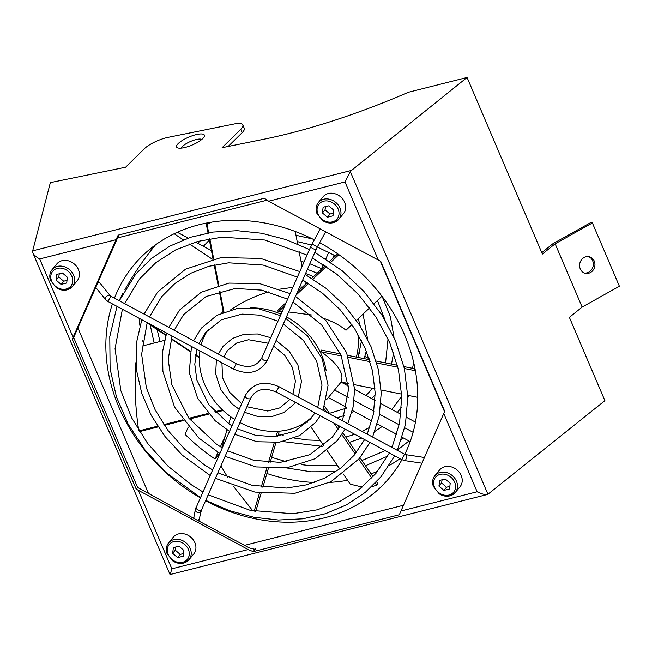 <?xml version="1.0" encoding="UTF-8"?>
<svg xmlns="http://www.w3.org/2000/svg" width="652" height="652" viewBox="0 0 652 652"><rect width="100%" height="100%" fill="white"/><g stroke="black" fill="none" stroke-linecap="round" stroke-linejoin="round"><path stroke-width="0.98" d="M32.681 250.841L50.351 182.617L125.616 167.222L144.263 148.827A18.892 5.387 156.9 0 1 168.061 137.368L233.929 124.043A18.892 5.387 156.9 0 1 242.829 124.988A18.892 5.387 156.9 0 1 240.767 129.3L222.112 147.694L263.954 139.226A249.398 71.101 156.9 0 0 408.364 92.291L467.068 77.482L351.534 170.4L32.681 250.841L32.861 252.927C33.847 254.965 36.121 256.978 39.682 258.958L116.015 239.7L118.191 235.127L264.329 198.257L268.648 201.199L380.768 261.395L444.721 411.314L399.326 514.762L253.196 551.625L248.176 549.538L136.211 489.147L72.266 339.227L116.015 239.7M248.176 549.538L171.835 568.797L170.213 574.493M541.788 252.666L552.863 243.758L590.777 222.552L592.399 222.951L555.145 243.791L582.146 307.092L569.383 317.361L604.909 400.646L487.753 494.387C485.039 494.876 481.494 494.004 477.142 491.771L400.801 511.038M253.196 551.625L255.462 548.886L254.793 549.261L249.48 547.957L194.948 518.984L137.613 487.452L136.211 489.147M72.266 339.227L73.66 337.532L118.876 234.956M73.66 337.532L137.613 487.452M487.965 494.322L350.36 171.712L344.981 181.941L378.388 260.254M439.627 469.945A13.227 11.1 39.6 0 1 456.889 469.815A13.227 11.1 39.6 0 1 460.01 486.799L455.3 492.504A13.227 11.1 -140.4 0 0 452.178 475.52A13.227 11.1 -140.4 0 0 434.908 475.65L439.627 469.945M449.521 488.992L443.898 490.418L438.959 486.123L439.635 480.418L445.259 479L450.206 483.287L449.521 488.992M438.959 486.123L441.575 482.961L446.522 487.248L449.856 486.237M446.522 487.248L443.898 490.418M442.105 479.799L441.575 482.961M173.334 537.126A13.227 11.1 39.6 0 1 190.596 536.995A13.227 11.1 39.6 0 1 193.725 553.98L189.007 559.685A13.227 11.1 -140.4 0 0 185.885 542.7A13.227 11.1 -140.4 0 0 168.624 542.831L173.334 537.126M183.236 556.18L177.613 557.599L172.666 553.312L173.35 547.598L178.974 546.18L183.913 550.467L183.236 556.18M172.666 553.312L175.282 550.141L180.229 554.428L183.562 553.426M180.229 554.428L177.613 557.599M175.812 546.979L175.282 550.141M56.806 263.938A13.227 11.1 39.6 0 1 74.075 263.807A13.227 11.1 39.6 0 1 77.197 280.792L72.486 286.489A13.227 11.1 -140.4 0 0 69.365 269.512A13.227 11.1 -140.4 0 0 52.095 269.635L56.806 263.938M66.708 282.984L61.084 284.402L56.137 280.115L56.822 274.41L62.445 272.992L67.392 277.279L66.708 282.984M56.137 280.115L58.761 276.953L63.7 281.24L67.042 280.23M63.7 281.24L61.084 284.402M59.283 273.791L58.761 276.953M323.099 196.757A13.227 11.1 39.6 0 1 340.36 196.627A13.227 11.1 39.6 0 1 343.49 213.612L338.771 219.308A13.227 11.1 -140.4 0 0 335.65 202.332A13.227 11.1 -140.4 0 0 318.388 202.454L323.099 196.757M333.001 215.804L327.377 217.222L322.43 212.935L323.115 207.23L328.738 205.812L333.677 210.099L333.001 215.804M322.43 212.935L325.046 209.765L329.993 214.06L333.327 213.049M329.993 214.06L327.377 217.222M325.576 206.611L325.046 209.765M183.155 147.865A15.118 4.311 156.9 0 1 177.711 147.914A15.118 4.311 156.9 0 1 188.795 137.107A15.118 4.311 156.9 0 1 204.255 136.586A15.118 4.311 156.9 0 1 183.155 147.865M201.818 139.422A11.337 3.236 -23.1 0 0 197.393 139.308A11.337 3.236 -23.1 0 0 181.443 148.11M555.145 243.791L542.382 254.06L467.068 77.482M582.146 307.092L619.4 286.252L592.399 222.951M580.288 268.934A8.5 7.628 -75.9 0 1 581.429 259.871A8.5 7.628 -75.9 0 1 589.343 256.774A8.5 7.628 -75.9 0 1 594.257 261.118A8.5 7.628 -75.9 0 1 593.116 270.181A8.5 7.628 -75.9 0 1 585.203 273.269A8.5 7.628 -75.9 0 1 580.288 268.934M584.412 273.017A8.5 7.628 104.1 0 0 591.755 269.398A8.5 7.628 104.1 0 0 592.635 260.71A8.5 7.628 104.1 0 0 588.52 256.619M228.151 146.472L242.185 132.633A18.892 5.387 -23.1 0 0 244.247 128.322L242.829 124.988M350.36 171.712L351.534 170.4M117.409 237.939L266.961 200.205M211.427 250.621L195.518 242.063M188.126 238.086L177.328 232.275M305.543 273.53A68.02 57.083 39.6 0 1 313.49 276.668M357.744 333.677A68.02 57.083 39.6 0 1 356.318 357.076M415.471 422.137L406.628 417.378M400.923 414.313L380.923 403.547M375.071 400.393L354.647 389.407M348.486 386.09L341.086 382.113M152.218 247.328A166.268 139.536 -140.4 0 0 150.188 251.501M139.112 318.257A166.268 139.536 -140.4 0 0 139.895 325.446M142.715 340.613A166.268 139.536 -140.4 0 0 143.97 345.584M266.896 473.482A166.268 139.536 -140.4 0 0 314.313 482.464M329.741 482.374A166.268 139.536 -140.4 0 0 347.597 480.288M371.102 473.882A166.268 139.536 -140.4 0 0 377.712 471.217M389.211 465.495A166.268 139.536 -140.4 0 0 399.994 458.658M148.566 493.646L77.849 327.85M403.327 505.292L244.614 545.333M205.584 500.712A166.268 139.536 -140.4 0 0 389.969 477.182A166.268 139.536 -140.4 0 0 390.344 476.718A166.268 139.536 -140.4 0 0 401.942 459.701M404.753 454.346A166.268 139.536 -140.4 0 0 319.676 242.666M314.321 239.855A166.268 139.536 -140.4 0 0 199.292 224.663A166.268 139.536 -140.4 0 0 133.66 265.315A166.268 139.536 -140.4 0 0 114.475 298.143M219.691 453.368L215.038 459A166.268 139.536 39.6 0 1 185.062 434.338L188.249 427.093M112.413 303.897A166.268 139.536 -140.4 0 0 200.27 497.769M225.29 435.691L220.425 446.767M217.964 452.349L215.038 459M190.971 420.899L192.095 418.348M313.066 415.772A68.02 57.083 39.6 0 1 299.618 425.601A68.02 57.083 39.6 0 1 239.977 422.553M234.72 419.472A68.02 57.083 39.6 0 1 199.911 350.98M201.191 344.802A68.02 57.083 39.6 0 1 208.444 329.284M250.564 307.931A68.02 57.083 39.6 0 1 281.036 314.215M286.464 316.888A68.02 57.083 39.6 0 1 326.114 370.393M302.544 287.019L299.602 287.027M292.854 287.353L279.887 289.154M268.787 291.86C255.128 295.878 242.389 301.892 230.572 309.904M351.95 324.598L345.984 330.238C340.197 325.47 332.822 321.526 323.857 318.412M311.428 314.94L288.64 311.949M282.12 311.754L278.445 311.762L277.516 310.686L286.204 302.471M348.29 383.466L340.98 381.999C344.549 374.052 338.086 364.044 321.575 351.99L321.412 350.108L340.572 353.93M199.333 357.769L195.543 355.234M190.082 351.591L171.093 338.918M165.836 335.405L147.091 322.887M199.349 357.296L195.616 354.802M190.172 351.175L171.215 338.51M165.958 335.006L148.281 323.196M155.437 244.916C143.953 258.966 133.79 273.881 124.931 289.659M122.837 293.465L119.088 300.621M305.438 284.28L304.843 281.183M302.015 266.538L299.064 251.256M297.671 244.06L295.242 231.476M211.713 222.12L207.026 224.402L206.301 224.109L209.602 222.471M223.954 312.023L219.928 291.167M218.779 285.217L214.834 264.826M213.685 258.885L209.789 238.713M208.64 232.78L207.026 224.402M356.391 320.393L369.611 307.891M374.036 303.71L381.958 296.22M278.445 311.762L284.728 305.821M296.041 295.128L308.477 283.367M313.017 279.072L326.293 266.513M330.792 262.267L338.861 254.63M354.452 384.688L375.014 388.796M381.127 390.018L401.673 394.118M407.769 395.34L417.785 397.337M415.568 371.656L414.485 370.54L414.737 368.747L415.104 369.113M321.575 351.99L341.436 355.951M348.486 357.361L370.075 361.673M376.758 363.009L397.883 367.223M404.387 368.527L414.485 370.54M306.929 421.143L307.646 422.186M311.118 427.239L323.791 445.666M327.231 450.671L339.773 468.918M343.205 473.906L350.279 484.191L362.227 487.044M371.575 486.832L376.62 485.161L377.94 483.833L376.554 481.82M323.881 408.462L326.473 412.219M333.963 423.124L338.119 429.163M341.835 434.566L355.193 453.996M358.763 459.179L371.762 478.095M375.267 483.181L376.62 485.161M279.292 431.2L277.793 436.327M275.951 442.61L270.124 462.48M268.371 468.446L262.862 487.24M261.142 493.108L255.755 511.453M277.605 431.322L276.073 436.53M274.248 442.749L268.485 462.39M266.75 468.332L261.265 487.02M259.545 492.871L254.19 511.152M220.93 465.838L227.719 477.476M233.343 486.188L252.837 510.883M139.161 431.102L139.993 431.494L158.102 426.921M223.163 410.515L215.356 412.48M208.697 414.159L189.479 419.008M183.122 420.613L164.337 425.357M222.446 409.831L214.704 411.787M208.078 413.458L188.933 418.291M182.593 419.888L163.831 424.615M157.621 426.188L139.023 430.882M135.803 362.732C134.361 386 135.331 408.551 138.713 430.385M212.299 259.194L189.545 243.995M183.342 239.855L174.182 233.742M223.334 312.267L219.292 291.346M218.143 285.389L214.198 264.965M213.049 259.023L209.145 238.828M208.004 232.894L206.301 224.109M297.516 291.77L307.222 282.593M311.77 278.29L325.087 265.698M329.594 261.444L337.671 253.799M347.72 355.364L369.456 359.7M376.196 361.045L397.402 365.283M403.947 366.587L414.737 368.747M324.68 406.375L330.01 414.126M337.5 425.022L339.154 427.427M342.919 432.895L356.383 452.488M359.969 457.704L373.042 476.71M230.832 416.815L228.787 423.792M227.002 429.855L221.802 447.598M164.451 340.417L142.054 346.073M410.173 441.624L402.219 437.337M396.791 434.419L377.312 423.939M371.852 420.996L352.333 410.491M346.815 407.524L328.306 397.565M334.541 390.026L348.339 397.451M354.101 400.556L373.938 411.233M379.554 414.256L399.22 424.835M404.762 427.818L413.123 432.317M380.336 261.207L444.534 411.714M421.86 463.173L404.729 460.614A3.024 1.174 -81.5 0 0 406.098 458.861A3.024 1.174 -81.5 0 0 405.617 454.631L424.37 457.468M424.199 457.867A3.024 1.174 -81.5 0 0 423.653 457.329M404.729 460.614L401.779 459.619L404.248 454.607L405.617 454.631M404.647 454.289L279.203 386.791L277.002 390.116L276.342 392.113L401.779 459.619M279.203 386.791C263.987 380.124 252.634 383.115 245.152 395.764A3.024 1.597 23.7 0 0 246.269 397.867A3.024 1.597 23.7 0 0 250.686 398.201C255.837 389.065 264.386 387.035 276.342 392.113M196.203 507.093A3.024 1.597 23.7 0 0 196.081 507.297A3.024 1.597 23.7 0 0 197.197 509.408A3.024 1.597 23.7 0 0 201.615 509.734L201.354 510.369M245.152 395.764L195.421 509.212A3.024 2.779 11 0 0 199.325 512.464A3.024 2.779 11 0 0 201.346 510.41L198.86 520.712M197.743 520.117A3.024 2.779 11 0 0 199.879 517.99M195.421 509.212L193.946 516.832A3.024 2.779 11 0 0 194.019 518.104M198.452 520.492A3.024 1.597 23.7 0 0 199.219 519.905M193.954 516.783L193.685 517.468A3.024 1.597 23.7 0 0 193.611 517.892M325.609 231.851L317.337 246.929L312.039 244.019L320.279 228.982M317.337 246.929L316.554 248.51A3.024 1.597 -156.3 0 1 316.424 248.714A3.024 1.597 -156.3 0 1 313.4 248.86A3.024 1.597 -156.3 0 1 311.02 246.073L312.039 244.019M316.554 248.51L267.475 360.043A3.024 1.597 -156.3 0 1 264.321 360.393A3.024 1.597 -156.3 0 1 261.941 357.606L311.02 246.073M267.475 360.043C259.993 372.683 248.648 375.674 233.424 369.016L236.293 363.694C248.241 368.771 256.798 366.742 261.941 357.606M107.979 301.509L105.551 299.545A3.024 1.793 141.1 0 1 105.828 297.271A3.024 1.793 141.1 0 1 110.253 295.747L110.848 296.187L107.979 301.509L233.424 369.016M110.253 295.747L100.237 283.351A3.024 1.793 141.1 0 0 97.392 283.424M443.735 413.458L477.142 491.771M450.076 495.732A13.227 11.1 -140.4 0 0 455.3 492.504L449.88 495.87C446.229 496.702 442.667 496.009 439.187 493.792L433.319 486.376C431.999 482.301 432.529 478.723 434.908 475.65M448.983 495.039A11.712 9.829 39.6 0 1 433.661 481.746A11.712 9.829 39.6 0 1 451.094 477.346A11.712 9.829 39.6 0 1 448.983 495.039M171.835 568.797L138.436 490.483M183.791 562.92A13.227 11.1 -140.4 0 0 189.007 559.685L183.587 563.051C179.936 563.882 176.374 563.189 172.902 560.973L167.034 553.556C165.706 549.481 166.236 545.903 168.624 542.831M182.699 562.22A11.712 9.829 39.6 0 1 167.368 548.927A11.712 9.829 39.6 0 1 184.809 544.526A11.712 9.829 39.6 0 1 182.699 562.22M73.081 337.271L39.682 258.958M67.262 289.724A13.227 11.1 -140.4 0 0 72.486 286.489L67.066 289.855C63.415 290.694 59.854 290.001 56.374 287.776L50.506 280.36C49.185 276.293 49.715 272.715 52.095 269.635M66.17 289.023A11.712 9.829 39.6 0 1 50.848 275.731A11.712 9.829 39.6 0 1 68.281 271.338A11.712 9.829 39.6 0 1 66.17 289.023M268.648 201.199L344.981 181.941M333.555 222.544A13.227 11.1 -140.4 0 0 338.771 219.308L333.351 222.674C329.7 223.514 326.139 222.821 322.667 220.596L316.799 213.18C315.47 209.105 316 205.535 318.388 202.454M332.463 221.843A11.712 9.829 39.6 0 1 317.133 208.55A11.712 9.829 39.6 0 1 334.574 204.157A11.712 9.829 39.6 0 1 332.463 221.843M253.701 549.326L255.462 548.886M240.767 129.3L242.185 132.633M170.156 574.51L487.753 494.387M250.686 398.201L201.615 509.734M110.848 296.187L236.293 363.694M105.551 299.545L95.673 287.328M100.237 283.351L97.8 281.387M169.993 574.428L32.861 252.927M357.41 352.439L359.48 353.555M364.908 356.473L369.138 358.747M152.234 248.893L151.712 248.608M328.812 252.12L325.813 258.942M323.343 264.549L321.558 268.6M334.126 255.054L332.544 258.648M223.147 311.273L221.786 312.911M341.151 382.031L326.636 399.586M154.149 343.017L150.204 324.965M160.009 341.542L157.156 329.602M177.931 232.601L178.648 231.688M403.295 437.916L401.567 439.375M392.618 446.049L391.135 447.019M385.112 450.646L361.909 460.524M337.402 465.463L309.765 465.609L301.183 464.599M286.505 461.73L271.631 457.337M286.195 467.875L311.232 471.803L335.91 471.681M365.495 465.732L387.753 456.098M397.467 450.059L408.975 440.972M298.298 397.06L301.485 381.428L297.891 364.924L289.032 351.069L276.089 340.466M270.694 337.712L257.499 333.979L244.361 334.199L232.528 338.412L223.171 346.236L218.355 354.044M292.96 394.191L295.438 381.241L292.324 367.296L284.745 355.34L273.636 346.041M268.257 343.245L248.608 339.741L236.709 343.025L227.621 350.344L223.701 356.921M221.924 362.83L222.56 377.801L229.488 392.17L241.647 403.727M246.929 406.734L267.679 411.029L279.667 407.932L289.944 399.431M295.307 402.317L293.653 404.501L283.946 412.52L271.639 416.669L258.029 416.571L244.492 412.276M239.186 409.326L231.623 403.555L220.849 389.782L215.657 373.84L216.391 359.847M323.058 410.385L328.07 385.316L322.243 358.779L307.459 335.829L285.78 318.445M280.409 315.641L258.542 308.771L236.627 308.649L216.871 315.332L201.321 328.176L193.595 340.719M317.72 407.516L322.015 385.12L316.685 361.151L303.172 340.099L283.335 324.003M277.972 321.175L260.009 315.169L241.941 314.101L221.395 319.773L205.624 332.479L198.941 343.596M196.88 349.35L194.793 364.248L196.831 379.92L208.664 404.501L229.154 424.036L231.933 425.805M237.238 428.763L255.494 435.291L273.962 436.701L294.655 431.347L310.67 418.902L314.949 412.887M320.279 415.756L315.495 422.553L299.602 435.593L279.374 442.211L256.994 441.746L234.802 434.305M229.48 431.388L215.201 420.776L197.686 398.413L189.267 372.569L191.452 346.424M347.818 423.71L353.082 407.06L354.647 389.203L346.595 352.634L325.886 320.588L295.47 296.424M290.107 293.604L259.569 283.587L228.885 283.107L201.215 292.251L179.479 310.124L168.835 327.394M342.479 420.833L348.592 389.008L341.037 355.006L321.591 324.851L293.025 301.982M287.671 299.146L261.591 290.116L235.274 288.453L206.081 296.521L183.619 314.606L174.182 330.271M172.006 335.967L168.208 359.692L171.851 384.786L188.738 418.03L216.814 444.46L222.234 447.851M227.548 450.785L253.709 460.296L280.246 462.382L309.651 454.754L332.447 437.044L339.806 426.261M345.128 429.13L337.337 440.613L315.258 458.674L287.116 467.745L255.967 466.922L225.111 456.327M219.781 453.417L198.77 438.005L174.532 407.052L162.878 371.306L162.56 351.656L166.61 333.058M372.577 437.036L379.26 415.829L381.224 393.083L378.421 369.668L370.955 346.489L359.488 324.989L344.305 305.348L325.976 288.282L305.152 274.41M299.798 271.574L260.604 258.412L221.134 257.564L185.551 269.178L157.637 292.063L144.084 314.068M367.239 434.159L373.4 414.281L375.177 392.887L372.479 370.801L365.389 348.861L354.476 328.372L340.018 309.61L322.544 293.278L302.707 279.961M297.361 277.116L263.18 265.071L228.607 262.813L208.868 266.285L190.759 273.269L174.842 283.538L161.623 296.741L149.422 316.945M147.189 322.61L141.631 354.199L146.341 387.712L155.176 409.904L168.183 430.719L184.842 449.293L204.475 464.884L212.544 469.88M217.866 472.798L251.925 485.3L286.53 488.055L306.375 484.876L324.639 478.169L340.76 468.169L354.215 455.186L364.615 439.619M369.937 442.48L359.187 458.674L330.923 481.746L294.859 493.287L254.932 492.089L215.421 478.348M210.091 475.447L182.348 455.226L165.095 436.62L151.378 415.683L141.72 393.205L136.488 370.034L136.17 344.134L141.802 319.716M397.337 450.361L405.43 424.607L407.81 396.97L404.387 368.51L395.308 340.344L381.722 314.745L363.792 291.281L342.17 270.767L314.843 252.389M309.488 249.553L285.926 239.577L261.623 233.237L237.23 230.694L213.383 232.03L190.734 237.214L169.887 246.106L151.403 258.485L135.795 274.011L119.324 300.751M391.991 447.484L399.57 423.058L401.754 396.775L398.445 369.643L389.749 342.716L376.285 317.475L358.437 294.378L336.88 274.28L312.398 257.947M307.051 255.095L264.761 240.017L221.941 237.165L197.695 241.436L175.445 250.018L155.877 262.634L139.626 278.877L124.662 303.62M122.389 309.26L115.062 348.698L120.832 390.638L131.671 417.867L147.621 443.401L168.053 466.188L192.136 485.308L202.853 491.901M208.175 494.811L250.14 510.304L292.821 513.727L317.182 509.823L339.635 501.584L359.439 489.285L375.992 473.328L389.407 452.961M394.729 455.821L381.029 476.726L365.267 492.374L346.579 504.819L325.503 513.711L302.609 518.821L278.518 520.011L253.905 517.256L229.422 510.646L205.739 500.361M200.4 497.468L165.918 472.456L144.915 449.798L128.216 424.313L116.463 396.962L110.098 368.771L109.789 336.603L117.018 306.375M307.385 269.341L317.174 273.188M358.241 318.641L360.295 326.244M361.534 340.605L358.176 357.451M364.175 358.649L366.318 351.094M367.614 339.244L363.05 314.101M321.86 268.754L309.83 263.775M303.954 262.112L301.037 261.468M344.9 384.158L346.367 383.074M297.19 241.566L311.534 244.981M317.304 246.986L335.487 255.861M377.435 300.49L385.096 320.213M388.054 338.885L385.56 362.919M372.7 388.339L365.984 395.511M346.685 408.079L329.464 413.335M391.502 364.101L393.637 352.765M394.028 337.418L390.393 316.701L382.194 296.546M312.544 238.958L295.967 235.266M336.945 417.859L344.582 415.454M351.852 412.349L353.881 411.33M371.591 398.527L375.202 394.745M203.367 246.285L209.382 240.05M413.645 362.292L412.561 368.307M401.738 396.098L391.933 409.472M369.928 427.288L362.023 431.355M354.753 434.305L345.788 437.068M320.213 440.459L307.671 439.994L294.411 438.087M283.212 435.357L278.502 433.898M397.394 412.406L401.55 407.239M407.818 397.679L408.983 395.585M200.18 240.775L197.915 243.351M283.009 441.583L322.838 446.441M349.423 442.358L361.746 438.071M374.876 431.388L382.129 426.53"/></g></svg>
